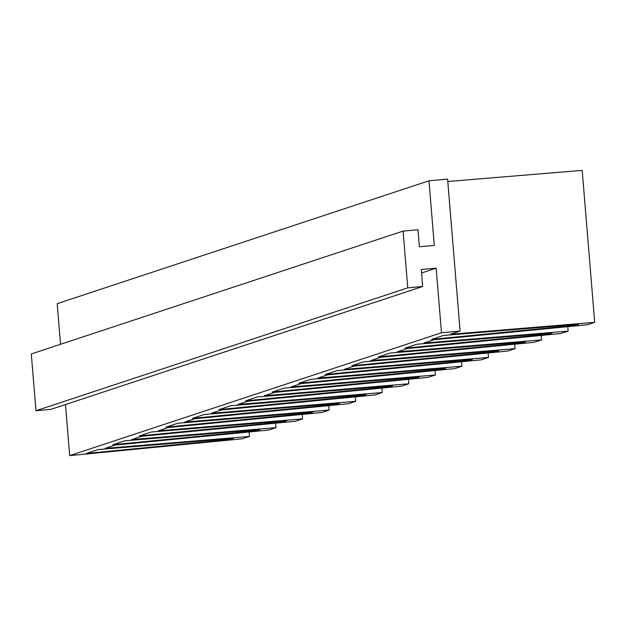 <?xml version="1.0" encoding="UTF-8"?>
<svg xmlns="http://www.w3.org/2000/svg" width="626" height="626" viewBox="0 0 626 626"><rect width="100%" height="100%" fill="white"/><g stroke="black" fill="none" stroke-linecap="round" stroke-linejoin="round"><path stroke-width="0.94" d="M230.352 439.397L86.294 453.482L98.126 449.57L233.404 438.388L230.352 439.397L230.29 438.646M428.974 180.797L434.295 245.423L419.397 246.769L417.996 229.734L403.097 231.088L407.769 287.858L422.667 286.505L421.267 269.477L436.165 268.131L441.479 332.758L69.682 455.626L242.223 438.818L249.461 436.432L105.168 448.365L115.129 445.07L268.781 430.046L276.019 427.652L131.726 439.585L141.679 436.299L295.339 421.267L302.577 418.88L158.284 430.813L168.237 427.519L321.897 412.495L329.127 410.1L184.834 422.034L194.796 418.747L348.455 403.715L355.685 401.329L211.392 413.262L221.354 409.967L375.013 394.943L382.243 392.549L237.95 404.482L247.912 401.196L401.571 386.164L408.801 383.777L264.508 395.71L274.47 392.416L428.129 377.384L435.36 374.997L291.067 386.931L301.028 383.636L454.679 368.612L461.918 366.218L317.625 378.159L327.578 374.864L481.238 359.833L488.476 357.446L344.183 369.379L354.136 366.085L507.796 351.061L515.026 348.666L370.733 360.599L380.694 357.313L534.354 342.281L541.584 339.895L397.291 351.828L407.252 348.533L560.912 333.509L568.142 331.115L423.849 343.048L433.81 339.761L587.47 324.73L594.7 322.343L450.407 334.276L460.102 331.068L447.598 179.106L428.974 180.797L57.177 303.657L60.526 344.292M594.7 322.343L582.196 170.374L447.793 181.493M441.479 332.758L460.102 331.068M112.852 444.71L124.684 440.798L259.962 429.608L256.903 430.618L112.852 444.71M139.41 435.931L151.242 432.018L286.52 420.836L283.461 421.846L139.41 435.931M165.968 427.159L177.8 423.246L313.078 412.057L310.019 413.066L165.968 427.159M192.526 418.379L204.358 414.467L339.628 403.277L336.577 404.286L192.526 418.379M219.077 409.6L230.916 405.695L366.187 394.505L363.135 395.515L219.077 409.6M245.635 400.828L257.474 396.915L392.745 385.726L389.693 386.735L245.635 400.828M272.193 392.048L284.032 388.143L419.303 376.954L416.251 377.963L272.193 392.048M298.751 383.276L310.582 379.364L445.861 368.174L442.809 369.183L298.751 383.276M325.309 374.497L337.14 370.584L472.419 359.402L469.359 360.412L325.309 374.497M351.867 365.725L363.698 361.812L498.977 350.623L495.917 351.632L351.867 365.725M378.425 356.945L390.256 353.033L525.527 341.851L522.475 342.852L378.425 356.945M404.975 348.173L416.814 344.261L552.085 333.071L549.033 334.081L404.975 348.173M431.533 339.394L443.372 335.481L578.643 324.291L575.591 325.301L431.533 339.394M403.097 231.088L31.3 353.956L35.972 410.719L50.87 409.373L422.667 286.505M69.682 455.626L65.48 404.545M249.461 436.432L249.093 431.971M276.019 427.652L275.651 423.192M302.577 418.88L302.209 414.42M329.127 410.1L328.76 405.64M355.685 401.329L355.318 396.868M382.243 392.549L381.876 388.089M408.801 383.777L408.434 379.317M435.36 374.997L434.992 370.537M461.918 366.218L461.55 361.758M488.476 357.446L488.108 352.986M515.026 348.666L514.666 344.206M541.584 339.895L541.216 335.434M568.142 331.115L567.774 326.655M421.548 272.959L436.165 268.131M256.903 430.618L256.848 429.866M283.461 421.846L283.398 421.087M310.019 413.066L309.956 412.315M336.577 404.286L336.514 403.535M363.135 395.515L363.072 394.763M389.693 386.735L389.63 385.984M416.251 377.963L416.188 377.212M442.809 369.183L442.746 368.432M469.359 360.412L469.297 359.66M495.917 351.632L495.855 350.881M522.475 342.852L522.413 342.101M549.033 334.081L548.971 333.329M575.591 325.301L575.529 324.55M407.769 287.858L35.972 410.719"/></g></svg>

